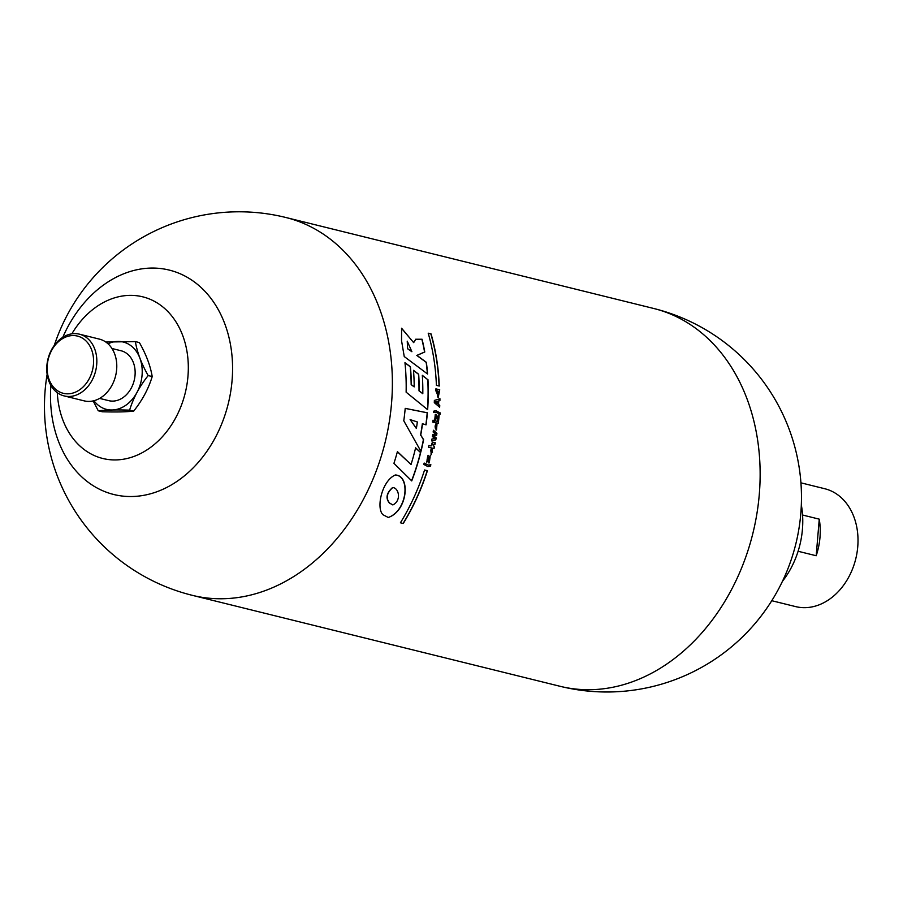 <?xml version="1.0" encoding="UTF-8"?>
<svg xmlns="http://www.w3.org/2000/svg" width="903" height="903" viewBox="0 0 903 903"><rect width="100%" height="100%" fill="white"/><g stroke="black" fill="none" stroke-linecap="round" stroke-linejoin="round"><path stroke-width="1.35" d="M407.242 341.176L407.614 348.784L411.903 351.73L407.242 341.176L407.614 348.784M415.685 339.235L421.87 339.246A194.393 150.214 103.9 0 1 424.579 352.023L416.78 355.432L426.182 362.317A194.393 150.214 103.9 0 1 427.39 373.865M401.508 328.24L413.664 342.632L401.609 328.24L401.542 340.679L404.239 356.55L427.582 374.011A194.619 150.395 103.9 0 0 426.363 362.306L426.182 362.317M407.806 348.784L411.903 351.73M427.954 379.632A194.619 150.395 103.9 0 1 427.638 409.68L406.124 392.173A194.619 150.395 -76.1 0 0 404.962 362.679L410.413 366.753A194.619 150.395 103.9 0 1 411.35 384.655L414.206 386.89A194.619 150.395 -76.1 0 0 413.506 370.32L418.676 374.26A194.619 150.395 103.9 0 1 419.184 390.841L422.807 393.719A194.619 150.395 -76.1 0 0 422.322 375.321L427.762 379.644A194.393 150.214 103.9 0 1 427.469 409.544M422.073 339.246A194.619 150.395 103.9 0 1 424.771 352.012L416.972 355.421L426.363 362.306M419.071 339.302L415.786 339.235L413.664 342.632M420.73 435.077L423.597 439.659A194.619 150.395 103.9 0 1 420.979 451.432L403.776 420.787A194.619 150.395 -76.1 0 0 405.21 408.359L427.39 412.795A194.619 150.395 103.9 0 1 426.058 424.85L422.525 423.755A194.619 150.395 103.9 0 1 420.73 435.077L423.405 439.659A194.393 150.214 103.9 0 1 420.854 451.195M431.578 440.912A194.619 150.395 -76.1 0 0 431.95 438.993L435.054 438.576L432.39 436.544A194.619 150.395 -76.1 0 0 432.729 434.557L435.844 433.971L433.147 432.052A194.619 150.395 -76.1 0 0 433.417 430.246L436.928 433.316A194.619 150.395 103.9 0 1 436.612 435.28L433.553 435.856L436.172 437.853A194.619 150.395 103.9 0 1 435.81 439.851L431.578 440.912L435.63 439.851A194.393 150.214 103.9 0 0 435.991 437.853L436.172 437.853M431.092 445.958L428.914 445.427A194.619 150.395 -76.1 0 1 428.519 447.222L434.027 448.577A194.619 150.395 103.9 0 0 434.422 446.759L432.266 443.971L434.885 444.592A194.619 150.395 103.9 0 0 435.246 442.775L432.435 442.131L431.092 445.958L428.902 445.472M431.284 449.096A194.619 150.395 103.9 0 1 430.878 450.868L431.578 452.821L432.514 452.132L431.973 451.116A194.619 150.395 -76.1 0 0 432.379 449.333L431.07 454.717L431.103 449.096A194.393 150.214 103.9 0 1 430.697 450.868L431.578 452.821M428.507 462.867A194.619 150.395 -76.1 0 0 429.06 460.925L430.099 457.697L426.735 462.099L428.236 455.36A194.619 150.395 103.9 0 1 427.762 457.189L427.029 460.09L430.279 455.654L428.507 462.867M430.471 466.061L427.932 466.603L423.778 464.39A194.619 150.395 -76.1 0 0 424.173 463.058L428.406 465.079L430.866 464.729A194.619 150.395 103.9 0 1 430.471 466.061L428.067 466.591M431.047 333.884A194.619 150.395 -76.1 0 1 439.253 386.044L436.397 385.344A194.619 150.395 103.9 0 0 428.203 333.184L431.047 333.884L428.214 333.241M436.51 424.229A194.619 150.395 103.9 0 1 435.968 428.383L436.77 426.171A194.619 150.395 -76.1 0 0 436.984 424.512L436.047 430.144L435.709 424.094L436.33 424.241A194.393 150.214 103.9 0 1 435.788 428.383M438.497 421.633L434.648 420.674A194.619 150.395 -76.1 0 1 434.445 422.48L438.294 423.439A194.619 150.395 103.9 0 0 438.497 421.633L438.316 421.633A194.393 150.214 103.9 0 1 438.124 423.394M433.993 420.448L433 420.211A194.619 150.395 -76.1 0 1 432.785 422.141L433.767 422.39A194.619 150.395 103.9 0 0 433.993 420.448L433.812 420.448A194.393 150.214 103.9 0 1 433.598 422.344M436.239 414.601L438.057 418.258A194.619 150.395 -76.1 0 0 438.35 414.996L439.129 415.188A194.619 150.395 103.9 0 1 438.632 420.459L437.639 420.222L435.856 416.565A194.619 150.395 103.9 0 1 435.551 419.613L434.794 419.421A194.619 150.395 -76.1 0 0 435.28 414.364L436.239 414.601L438.057 418.258M440.258 412.897A194.619 150.395 103.9 0 1 440.156 414.229L435.788 412.208L433.463 412.558A194.619 150.395 -76.1 0 0 433.564 411.226L435.856 410.684L440.077 412.897A194.393 150.214 103.9 0 1 439.987 414.093M434.298 402.67A194.619 150.395 -76.1 0 0 434.377 400.424L439.942 398.72A194.619 150.395 103.9 0 1 439.908 400.616L438.7 400.966A194.619 150.395 103.9 0 1 438.587 404.454L439.75 405.402A194.619 150.395 103.9 0 1 439.659 407.219L434.298 402.67M439.75 389.814L437.978 397.41L436.104 388.798A194.619 150.395 103.9 0 1 436.138 390.762L437.853 395.367L439.106 391.541L437.932 391.247A194.619 150.395 103.9 0 1 437.944 392.963L437.041 392.737A194.619 150.395 -76.1 0 0 436.996 389.137L439.75 389.814L438.237 397.343M427.424 470.7L424.568 470A194.619 150.395 -76.1 0 1 400.413 522.792L403.257 523.492A194.619 150.395 103.9 0 0 427.424 470.7L424.557 470.045M383.041 514.766L388.222 517.464C407.546 511.369 411 475.384 395.311 474.989C381.755 480.836 375.896 508.468 383.041 514.766M411.734 480.904L393.934 463.329A194.619 150.395 -76.1 0 0 397.422 451.624L411.034 464.514A194.619 150.395 -76.1 0 0 415.617 447.843L420.708 452.516A194.619 150.395 103.9 0 1 411.734 480.904M389.565 503.016C385.671 498.196 386.71 493.049 392.703 487.597C398.674 487.597 401.858 500.454 392.861 504.946L389.565 503.016M435.573 425.911A194.619 150.395 -76.1 0 1 435.28 428.146L435.111 425.866M438.316 421.633L434.648 420.73M435.28 428.146L435.393 425.911M410.301 419.59L416.385 428.496A194.619 150.395 -76.1 0 0 417.333 421.961L410.12 419.602L416.385 428.496M422.322 375.479L427.762 379.644M413.518 370.478L418.484 374.26A194.393 150.214 103.9 0 1 419.003 390.841L422.807 393.719M404.973 362.825L410.233 366.753A194.393 150.214 103.9 0 1 411.17 384.655L414.206 386.89M435.415 401.858L437.707 403.743A194.619 150.395 -76.1 0 0 437.797 401.214L435.223 401.858L437.707 403.743M436.104 388.798L435.912 388.809A194.393 150.214 103.9 0 1 435.946 390.751M439.558 389.825L436.996 389.182M437.932 391.247L437.752 391.247A194.393 150.214 103.9 0 1 437.763 392.918M435.856 390.739L437.853 395.367M435.765 410.696L440.077 412.897M435.788 412.208L434.083 412.4M436.973 424.591L436.499 430.009M437.797 401.214L435.223 401.858M439.75 405.402L439.569 405.413A194.393 150.214 103.9 0 1 439.49 407.072M438.587 404.454L439.569 405.413M438.7 400.966L438.519 400.966A194.393 150.214 103.9 0 1 438.406 404.454M439.908 400.616L438.519 400.966M439.761 398.776A194.393 150.214 103.9 0 1 439.727 400.627M395.209 474.989C410.549 475.7 407.546 510.376 388.471 517.442M392.703 487.597L392.5 487.597C386.507 493.038 385.468 498.174 389.362 503.016L392.861 504.946M427.232 470.711A194.393 150.214 103.9 0 1 403.077 523.447M434.422 446.759L434.241 446.759A194.393 150.214 103.9 0 1 433.846 448.531M435.246 442.775L435.065 442.775A194.393 150.214 103.9 0 1 434.704 444.547M432.345 442.143L435.065 442.775M432.266 443.971L434.241 446.759M439.072 385.999A194.393 150.214 -76.1 0 0 430.844 333.896M435.856 416.565L435.675 416.576A194.393 150.214 103.9 0 1 435.37 419.568M439.129 415.188L438.948 415.199A194.393 150.214 103.9 0 1 438.452 420.414M436.059 414.601L435.269 414.409M438.948 415.199L438.339 415.041M397.376 451.771L411.034 464.514M415.583 447.99L420.527 452.516A194.393 150.214 103.9 0 1 411.587 480.768M432.368 449.401L431.273 454.672M422.525 423.755L422.344 423.755A194.393 150.214 103.9 0 1 420.55 435.077M405.21 408.393L427.209 412.795A194.393 150.214 103.9 0 1 425.877 424.794M433.812 420.448L433 420.256M433.395 430.392L436.747 433.316A194.393 150.214 103.9 0 1 436.431 435.28L433.372 435.856L435.991 437.853M427.537 457.189L427.029 460.09M430.189 455.665L429.32 462.844M428.236 455.36L428.056 455.36A194.393 150.214 103.9 0 1 427.582 457.189M430.099 457.697L427.04 461.964M430.675 464.763A194.393 150.214 103.9 0 1 430.279 466.072M424.139 463.194L428.406 465.09M98.246 410.763L102.265 411.757C115.2 412.174 125.664 411.971 133.644 411.147C142.324 400.266 148.51 388.741 152.201 376.562C150.451 365.884 146.184 354.563 139.401 342.587L135.382 341.594C137.132 352.272 141.399 363.593 148.182 375.569C139.502 386.45 133.317 397.975 129.614 410.154C116.679 409.736 106.215 409.939 98.246 410.763L93.156 400.921M71.845 333.839A83.257 64.339 103.9 0 1 176.367 322.518A83.257 64.339 103.9 0 1 144.491 451.421A83.257 64.339 103.9 0 1 57.295 392.681M79.43 334.178L99.375 339.11A31.797 24.573 103.9 0 1 115.595 375.874A31.797 24.573 103.9 0 1 84.114 400.853L64.158 395.92A31.797 24.573 103.9 0 1 46.888 365.523A31.797 24.573 103.9 0 1 79.43 334.178A31.797 24.573 103.9 0 1 95.65 370.941A31.797 24.573 103.9 0 1 64.158 395.92M105.809 342.034L135.382 341.594M801.322 504.89A78.324 60.524 103.9 0 1 782.404 581.374M62.792 337.293A115.595 89.329 103.9 0 1 213.153 301.433A115.595 89.329 103.9 0 1 167.213 487.214A115.595 89.329 103.9 0 1 50.895 385.4M800.927 482.834L824.778 488.737A60.715 46.911 103.9 0 1 855.739 558.934A60.715 46.911 103.9 0 1 795.622 606.602L771.772 600.709M108.021 343.806A34.698 26.808 103.9 0 1 140.044 358.581A34.698 26.808 103.9 0 1 129.174 402.58A34.698 26.808 103.9 0 1 93.946 400.729M111.961 348.502L121.07 350.759A25.702 19.855 103.9 0 1 134.186 380.479A25.702 19.855 103.9 0 1 108.732 400.661L99.623 398.404M802.575 515.026L819.258 519.157A60.715 46.911 103.9 0 1 816.188 555.74L798.105 551.27M816.188 555.74L819.258 519.157M152.201 376.562L148.182 375.569M47.272 365.139A29.483 22.789 103.9 0 1 84.035 339.235A29.483 22.789 103.9 0 1 79.791 389.701A29.483 22.789 103.9 0 1 47.272 365.139M133.644 411.147L129.614 410.154M653.569 308.442A194.619 150.395 103.9 0 1 752.842 533.481A194.619 150.395 103.9 0 1 560.12 686.303A194.619 194.619 0 0 0 795.78 544.103A194.619 194.619 0 0 0 653.569 308.442L285.822 217.488A194.619 150.395 103.9 0 1 385.084 442.526A194.619 150.395 103.9 0 1 192.362 595.348L560.12 686.303M285.822 217.488A194.619 194.619 0 0 0 54.293 345.375M47.137 374.282A194.619 194.619 0 0 0 192.362 595.348"/></g></svg>
